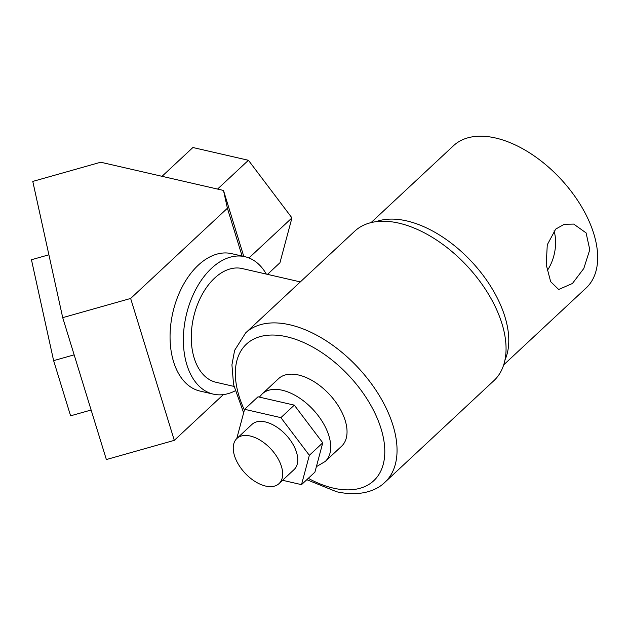 <?xml version="1.0" encoding="UTF-8"?>
<svg xmlns="http://www.w3.org/2000/svg" width="629" height="629" viewBox="0 0 629 629"><rect width="100%" height="100%" fill="white"/><g stroke="black" fill="none" stroke-linecap="round" stroke-linejoin="round"><path stroke-width="0.94" d="M572.421 283.49L583.806 268.481L589.782 249.705L586.086 232.895L573.703 224.089L564.268 224.27L555.69 229.105L547.277 244.775L546.224 264.675L550.658 281.682L558.67 289.489L572.421 283.49M554.015 230.835A33.549 20.977 -77.1 0 1 547.144 270.737M504.969 359.969A97.251 55.722 -133 0 0 485.918 279.197A97.251 55.722 -133 0 0 406.688 220.905A97.251 55.722 -133 0 0 376.016 221.683M503.695 364.859L586.165 287.956A97.251 55.722 -133 0 0 580.937 205.644A97.251 55.722 -133 0 0 495.589 138.003A97.251 55.722 -133 0 0 453.517 145.708L371.047 222.611M250.256 436.023A30.876 17.691 -133 0 0 236.897 438.468A30.876 17.691 -133 0 0 238.556 464.603A30.876 17.691 -133 0 0 265.65 486.075A30.876 17.691 -133 0 0 279.009 483.63A30.876 17.691 -133 0 0 277.35 457.495A30.876 17.691 -133 0 0 250.256 436.023M236.897 438.468L251.993 424.386A30.876 17.691 47 0 1 265.352 421.941A30.876 17.691 47 0 1 292.446 443.421A30.876 17.691 47 0 1 294.113 469.549L279.009 483.63M298.547 375.01A46.192 26.465 -133 0 0 278.561 378.666L262.238 393.888A46.192 26.465 47 0 1 282.224 390.232A46.192 26.465 47 0 1 322.763 422.358A46.192 26.465 47 0 1 325.248 461.458L341.571 446.236A46.192 26.465 -133 0 0 339.086 407.136A46.192 26.465 -133 0 0 298.547 375.01M233.957 386.403L216.077 382.29A58.348 36.482 -77.1 0 1 191.271 338.551A58.348 36.482 -77.1 0 1 214.591 278.128A58.348 36.482 -77.1 0 1 242.212 268.552L300.332 281.91M398.865 223.138A102.118 58.505 -133 0 0 354.685 231.22L245.672 332.875A102.118 58.505 47 0 1 289.851 324.792A102.118 58.505 47 0 1 379.468 395.814A102.118 58.505 47 0 1 384.956 482.239L493.969 380.584A102.118 58.505 -133 0 0 488.474 294.16A102.118 58.505 -133 0 0 398.865 223.138M282.586 480.297L301.511 484.644L309.35 455.31L280.896 417.64L244.595 409.298L236.756 438.594M301.511 484.644L314.917 472.143L322.763 442.808L294.301 405.139L258 396.797L244.595 409.298M309.35 455.31L322.763 442.808M280.896 417.64L294.301 405.139M266.326 274.095A70.511 44.085 102.9 0 0 244.933 256.703L231.614 253.644A70.511 44.085 102.9 0 0 198.245 265.21A70.511 44.085 102.9 0 0 170.066 338.221A70.511 44.085 102.9 0 0 200.038 391.081L213.349 394.139A70.511 44.085 102.9 0 0 235.081 390.876M244.933 256.703A70.511 44.085 102.9 0 0 211.556 268.269A70.511 44.085 102.9 0 0 183.377 341.28A70.511 44.085 102.9 0 0 213.349 394.139M223.35 394.603L174.296 440.355L106.364 459.547L62.711 317.653L32.779 181.419L100.719 162.227L223.492 190.438L227.399 208.238L130.643 298.461L62.711 317.653M174.296 440.355L130.643 298.461M242.11 256.058L227.399 208.238M162.03 176.317L192.906 147.516L248.424 160.277L291.95 217.893L279.952 262.749L267.498 274.362M248.974 257.969L291.95 217.893M217.548 189.07L248.424 160.277M243.793 256.443L223.492 190.438M74.151 354.842L53.622 360.645L70.597 415.824L91.126 410.022M53.622 360.645L31.45 259.73L48.905 254.8M308.281 478.323A93.359 53.489 -133 0 0 333.346 488.128A93.359 53.489 -133 0 0 381.08 428.766A93.359 53.489 -133 0 0 286.785 336.774A93.359 53.489 -133 0 0 244.406 410.014M262.238 393.888L259.368 397.111M245.672 332.875L234.625 350.329L231.928 364.851L233.563 384.586L243.651 412.828M306.81 479.699L336.633 491.76C359.576 496.831 376.118 491.045 384.956 482.239M316.379 466.671L325.248 461.458"/></g></svg>
